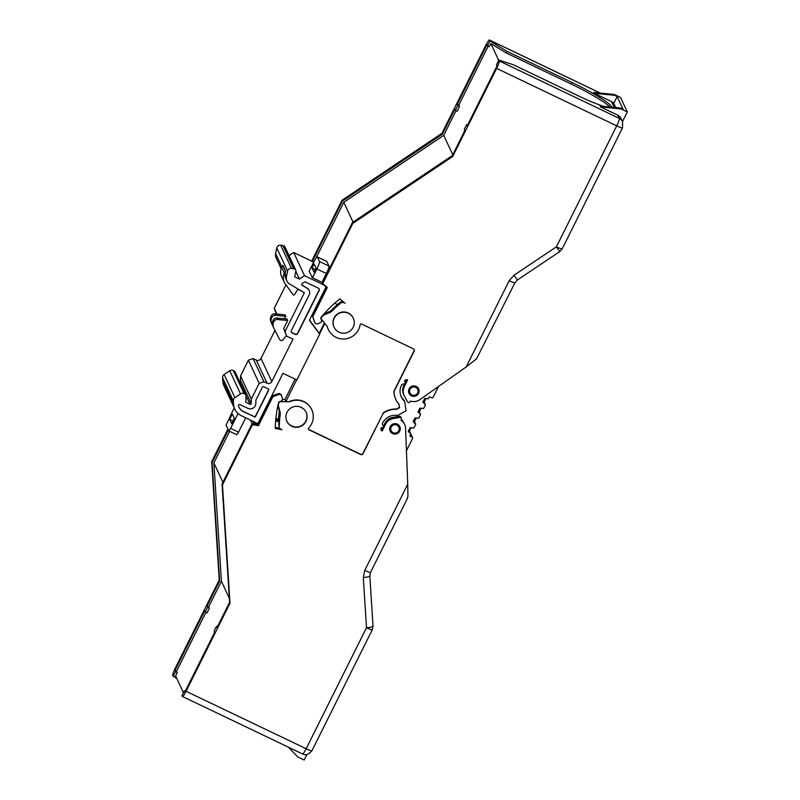 <?xml version="1.0" encoding="UTF-8"?>
<svg xmlns="http://www.w3.org/2000/svg" width="800" height="800" viewBox="0 0 800 800"><rect width="100%" height="100%" fill="white"/><g stroke="black" fill="none" stroke-linecap="round" stroke-linejoin="round"><path stroke-width="1.2" d="M353.32 318.25L353.18 317.96A10.61 10.44 155 0 0 336.2 315.01A10.61 10.44 155 0 0 333.94 326.92L334.07 327.2A10.61 10.44 155 0 0 351.06 330.15A10.61 10.44 155 0 0 348.4 313.29A10.61 10.44 155 0 0 334.07 327.2M399.73 431.14A5.31 5.22 155 0 0 395.08 423.64A5.31 5.22 155 0 0 390.18 431.11A5.31 5.22 155 0 0 399.73 431.14M390.14 431.03A5.31 5.22 155 0 0 399.65 430.97A5.31 5.22 155 0 0 399.77 426.55M408.97 393.27A5.31 5.22 155 0 0 418.48 393.22A5.31 5.22 155 0 0 418.59 388.8M416.17 386.4A5.31 5.22 155 0 0 409.01 393.36A5.31 5.22 155 0 0 417.5 394.83A5.31 5.22 155 0 0 416.17 386.4M327.13 326.22A16.81 16.53 155 0 0 328.19 329.24L328.33 329.53A16.81 16.53 -25 0 1 327.22 326.33L321.25 319A1.06 1.04 -25 0 1 321.26 317.69A119.73 117.77 -25 0 1 322.69 315.96A3.54 3.48 -25 0 1 324.06 314.96L329.51 312.71A7.08 6.96 -25 0 0 331.85 311.14A116.19 114.29 -25 0 1 340.51 303.29A3.54 3.48 -25 0 1 345.07 303.31L339.89 298.86A120.09 118.11 155 0 0 321.03 317.41A1.06 1.04 -25 0 0 320.85 318.41L321.52 320.39A1.77 1.74 -25 0 1 320.56 322.55L318.02 323.68A2.48 2.44 -25 0 1 314.69 322.27L313.24 318.03A3.54 3.48 -25 0 1 313.43 315.37L327.3 287.54L322.78 283.65L352.82 223.4L452.73 156.47L496.64 68.39A7.08 0.99 -64.4 0 0 499.24 60.94L619.32 118.4A7.08 6.96 -25 0 1 622.6 121.7L622.52 127.85A7.08 0.8 -153.5 0 1 616.72 125.85A7.08 0.99 -64.4 0 0 619.32 118.4L617.84 115.21L600.48 106.9L600.07 106.03L620.57 108.05L623.1 109.26L617.17 96.52L613.77 103.34A7.08 6.96 155 0 0 611.51 101.6L594.14 93.3L614.64 95.31L614.24 94.44L620.56 97.47L627.3 111.94L622.52 121.53M277.98 405.22L278.5 406.34A3.54 3.48 -25 0 1 278.46 404.67A119.73 117.77 -25 0 1 278.97 402.5A1.06 1.04 -25 0 1 280.03 401.68L289.6 401.79A16.81 16.53 -25 0 1 308.63 428.11A1.06 1.04 155 0 0 308.92 429.77L360.68 454.53A1.77 1.74 155 0 0 363.04 453.71L383.15 413.38A19.81 19.49 -25 0 1 396.47 409.36L399.53 407.67L399.02 404.25A19.81 19.49 -25 0 1 394.06 391.49L414.17 351.16A1.77 1.74 155 0 0 413.38 348.83L361.62 324.06A1.06 1.04 155 0 0 360.11 324.86A16.81 16.53 -25 0 1 328.33 329.53M396.88 425.1A4.25 4.18 -25 0 1 398.79 430.69A4.25 4.18 -25 0 1 393.11 432.65A4.25 4.18 -25 0 1 391.2 427.06A4.25 4.18 -25 0 1 396.88 425.1M417.61 392.94A4.25 4.18 -25 0 1 411.93 394.9A4.25 4.18 -25 0 1 410.02 389.31A4.25 4.18 -25 0 1 415.7 387.35A4.25 4.18 -25 0 1 417.61 392.94M496.64 68.39L616.72 125.85L556.39 246.85A7.08 0.8 26.5 0 0 562.19 248.85L559.79 251.57L556.39 246.85L514 275.25L517.4 279.97L514.96 282.73L476.51 358.86L466.18 366.95L419.89 399.62A10.61 10.44 -25 0 1 410.42 401.08L410.06 401.79A1.42 1.39 -25 0 1 407.55 401.86L404.47 396.15A10.61 10.44 -25 0 1 404.34 386.59L407.65 379.93A2.12 2.09 -25 0 0 404.5 381.38L405.09 382.14A1.06 1.04 -25 0 1 404.47 383.81L401.95 384.37A13.8 13.57 155 0 0 404.66 401.39L406.09 410.8L397.63 415.48A13.8 13.57 155 0 0 382.27 423.85L383.36 426.15A1.06 1.04 -25 0 1 382.41 427.65L381.42 427.67A2.12 2.09 -25 0 0 382.2 430.99L385.51 424.34A10.61 10.44 -25 0 1 393.29 418.56L399.79 417.43A1.42 1.39 -25 0 1 401.28 419.41L400.92 420.12A10.61 10.44 -25 0 1 405.57 428.34L407.73 484.19L364.74 570.41L363.3 577.51L366.49 627.73A7.08 1.19 -3.6 0 0 373.02 626.12A7.08 1.19 -3.6 0 0 373 626.05M314.78 322.5L314.38 321.63A2.48 2.44 -25 0 1 314.29 321.4L314.69 322.27M275.64 420.93L278.98 421.55L278.7 425.12L279.53 427.8A3.54 3.48 -25 0 1 279.21 426.23A116.19 114.29 -25 0 1 280.22 414.71L279.17 412.45A7.08 6.96 155 0 0 278.99 409.68L277.88 405.67M217.47 626.64L216.51 626.33L214.16 631.05L214.7 632.21L184.89 691.98L184.36 690.82L182 695.54L182.41 696.41A7.08 0.99 -64.4 0 0 182.49 696.5A7.08 0.99 -64.4 0 0 186.08 691.28L230 603.19L222.47 484.85L252.51 424.6L258.41 425.7L272.29 397.88A3.54 3.48 -25 0 1 274.32 396.09L278.62 394.61A2.48 2.44 -25 0 1 281.81 396.31L282.46 398.97A1.77 1.74 -25 0 1 281.31 401.04L279.3 401.74A1.06 1.04 -25 0 0 278.61 402.49A120.09 118.11 155 0 0 275.27 428.47L282.04 429.74A3.54 3.48 -25 0 1 279.53 427.8M380.9 429.31A2.12 2.09 155 0 0 381.66 429.83L382.2 430.99M301.21 407.37A10.61 10.44 155 0 0 286.88 421.29A10.61 10.44 155 0 0 303.87 424.24A10.61 10.44 155 0 0 301.21 407.37M306.06 412.19A10.61 10.44 -25 0 1 291.67 425.96A10.61 10.44 -25 0 1 286.82 421.15M276.35 313.99L274.27 308.29L276.95 314.05M274.99 330.4L261.01 358.45L271.79 381.61L292.96 339.14L286.64 336.11L283.7 328.56L285.05 331.45L304.36 292.74L289.67 284.06A7.08 6.96 -25 0 1 286.43 276.76L287.58 271.13A3.54 3.48 -25 0 1 291.43 268.31L294.9 269.15A1.77 1.74 -25 0 1 295.72 269.98L284.94 246.82A1.77 1.74 155 0 0 284.12 245.99L280.64 245.15A3.54 3.48 155 0 0 276.79 247.97L275.65 253.6A7.08 6.96 155 0 0 276.15 257.88L281.18 268.68M285.93 284.91L274.27 308.29M285.74 316.3L285.07 314.85L274.84 313.85A3.54 3.48 155 0 0 271.29 315.81L271.13 316.12A7.08 6.96 155 0 0 271.03 322.13L271.71 323.58A7.08 6.96 -25 0 1 271.8 317.57L271.96 317.25A3.54 3.48 -25 0 1 275.51 315.29L285.74 316.3L284.48 318.83M283.7 328.56L287.71 320.53L287.04 319.08L276.81 318.07A3.54 3.48 155 0 0 273.25 320.03L273.1 320.35A7.08 6.96 155 0 0 273 326.36L273.67 327.81A7.08 6.96 -25 0 1 273.77 321.8L273.1 320.35M324.43 322.9L319.26 333.27L319.69 334.2L296.87 379.97L282.97 373.32L257.67 423.96L258.04 424.77M257.67 423.96L253.73 423.22L252.8 421.22M252.17 423.74L250.48 420.12M258.85 423.16L258.26 422.87M257.87 423.65L241.37 415.75A14.15 13.92 -25 0 1 233.56 404.23L233.34 400.84A3.54 3.48 -25 0 1 234.91 397.69L240.53 393.92A3.54 3.48 -25 0 1 244.05 393.66L245 394.11A1.77 1.74 -25 0 1 245.98 395.71L245.82 402.3L249.95 404.27L245.98 395.75M409.35 430.72L411.36 427.76M414.47 421.52L416.22 418.01M419.33 411.77L421.08 408.26M424.19 402.02L425.94 398.5M438.49 386.49L433.1 397.31A1.06 1.04 155 0 1 431.68 397.8L429.47 396.74L428.45 398.78L424.73 398.37L422.85 402.14L425.47 404.76L423.59 408.53L419.87 408.12L417.99 411.89L420.61 414.51L418.71 410.44M420.61 414.51L418.73 418.29L415.01 417.88L413.13 421.64L415.75 424.26L413.86 428.04L410.15 427.63L408.27 431.4L410.88 434.02L409.86 436.06L412.08 437.12A1.06 1.04 155 0 1 412.55 438.52L406.44 450.78M413.85 420.19L415.75 424.26M425.47 404.76L423.58 400.69M409.41 430.84A1.06 1.04 -25 0 1 409.47 430.96L412.57 437.62M295.72 269.98A1.77 1.74 -25 0 1 295.85 271.05L294.67 276.83L299.41 279.1L304.5 275.69L323.53 284.8L326.03 286.95L325.64 286.11M293.59 268.52L282.81 245.36M408.99 429.95L410.88 434.02M295.79 271.32L299.41 279.1M251.22 403.5L251.33 399.09L259.17 383.36L263.9 381.73L267.06 383.24L256.28 360.08L253.12 358.57L248.39 360.2L240.55 375.93L240.44 380.34L251.22 403.5A0.88 0.87 -25 0 1 249.95 404.27M263.9 381.73L253.12 358.57M239.42 381.19A0.88 0.87 155 0 0 240.44 380.34M245.82 394.94L235.04 371.78A1.77 1.74 155 0 0 234.22 370.95L233.27 370.5A3.54 3.48 155 0 0 229.75 370.76L224.13 374.53A3.54 3.48 155 0 0 222.56 377.67L222.78 381.06A14.15 13.92 155 0 0 224.03 385.98L234.81 409.14M301.71 284.72A1.06 1.04 155 0 0 302.05 285.03L307.11 288.24A5.31 5.22 -25 0 1 309.1 295.01L291.36 330.58A1.77 1.74 155 0 0 292.16 332.91L295.32 334.42A1.77 1.74 155 0 0 297.68 333.6L319.17 290.5A1.77 1.74 155 0 0 318.37 288.17L305.8 282.16A1.77 1.74 155 0 0 304.04 282.29L302.15 283.56A1.06 1.04 155 0 0 302.18 285.32L307.11 288.24M309.17 290.5L309.03 290.21A5.31 5.22 155 0 0 306.98 287.95M291.28 331.93A1.77 1.74 155 0 0 292.02 332.62L295.18 334.13A1.77 1.74 155 0 0 297.55 333.31L319.03 290.21A1.77 1.74 155 0 0 319.12 288.86M238.92 407.06A9.55 9.4 155 0 0 243.27 411.38L254.09 416.55A1.06 1.04 155 0 0 255.51 416.06L268.52 389.95A1.06 1.04 155 0 0 268.59 389.2M312.7 261.61L293.72 252.53L289.06 255.65M293.72 252.53L304.5 275.69M286.93 281.04L285.59 278.14A7.08 6.96 -25 0 1 285.08 273.87L285.62 271.21L282.98 265.54L281.7 267.43A10.61 10.44 155 0 0 281.56 276.45L284.2 282.12A10.61 10.44 155 0 0 285.01 283.55L293.27 294.95A1.06 1.04 -25 0 0 294.47 294.76L297.19 290.2A1.06 1.04 -25 0 1 298.61 289.71L301.9 291.29M286.64 336.11L285.05 331.45M271.79 381.61A3.54 3.48 -25 0 1 267.06 383.24M256.28 360.08A3.54 3.48 155 0 0 261.01 358.45M259.17 383.36L248.39 360.2M240.55 375.93L251.33 399.09M254.22 416.84A1.06 1.04 155 0 0 255.64 416.35L268.66 390.24A1.06 1.04 155 0 0 268.18 388.84L263.76 386.73A1.06 1.04 155 0 0 262.34 387.22L255.89 400.15L255.81 403.55A5.48 5.39 -25 0 1 247.91 408.36L239.95 404.56A1.06 1.04 155 0 0 238.46 405.79A9.55 9.4 155 0 0 243.41 411.67L254.09 416.55M236.71 434.7L238.55 432.13L230.65 428.35L228.85 430.97L226.12 425.13L234.19 407.81M234.35 418.35L232.36 414.06L229.67 419.45L231.67 423.74L234.35 418.35M232.99 421.1L229.67 419.45M230.65 428.35L238.04 413.52M288.25 747.11L297.87 756.98L304.19 760L306.91 754.53M405.21 382.34L404.67 381.18A1.06 1.04 155 0 0 404.6 381.04L405.09 382.14M278.5 406.34L280.04 411.94A7.08 6.96 -25 0 1 280.22 414.71M278.98 421.55A116.19 114.29 -25 0 1 279.06 420.5L275.73 419.88M600.48 106.9L620.98 108.92L620.57 108.05M615.74 107.58L613.77 103.34M594.14 93.3L593.74 92.43L614.24 94.44M614.64 95.31L617.17 96.52M620.98 108.92L627.3 111.94M319.56 333.91L324.81 323.37M319.26 333.27L309.5 320.11M326.03 286.95L309.39 320.32L319.69 334.2M317.3 256.91L326.78 261.44A7.08 0.99 115.6 0 1 326.86 261.54L317.38 257A7.08 0.99 115.6 0 0 317.3 256.91A7.08 0.99 115.6 0 0 313.7 262.13L309.15 271.26L312.18 277.12M312.76 261.67L313.33 262.88M322.18 281.89L322.49 282.56M323.14 283.96L323.53 284.8M238.55 432.13L245.69 417.82M323.26 281L322.95 280.34M279.73 428.17L275.3 427.34M177.18 672.76L174.92 670.56L176.5 671.31L177.18 672.76L175.61 675.9L183.42 692.69M262.03 415.31L262.62 415.6M262.2 416.43L261.61 416.15M261.14 417.09L261.73 417.37M176.94 678.77L172.7 675.56A7.08 0.99 -64.4 0 1 175.3 668.11L219.22 580.03L211.68 461.69L227.95 429.07M175.46 671.71L173.11 676.43M184.36 690.82L185.32 691.13M382.28 423.84L382.82 424.99M399.79 417.43L399.25 416.27A1.42 1.39 -25 0 1 400.76 417.05L401.3 418.21M252.51 424.6L252.1 423.73L222.06 483.98L229.6 602.32L217.05 627.49L216.51 626.33M252.1 423.73L258.01 424.83L258.41 425.7M281.65 395.87L281.25 395A2.48 2.44 155 0 0 278.22 393.74L273.92 395.22A3.54 3.48 155 0 0 271.88 397.01L258.01 424.83M280.02 428.57L275.29 427.68M275.84 418.68L278.44 419.17L279.06 420.5M279.17 412.45A116.19 114.29 155 0 0 278.44 419.17M282.51 399.47L284.96 399.49L295.11 379.13M284.96 399.49L285.88 401.46L296.65 379.86M285.88 401.46L289.6 401.79M311.74 409.72L311.61 409.43A16.81 16.53 155 0 0 289.47 401.5M308.37 429.12A1.06 1.04 155 0 0 308.79 429.48L360.54 454.24A1.77 1.74 155 0 0 362.9 453.43L383.15 413.38M396.47 409.36L396.33 409.07A19.81 19.49 155 0 0 383.02 413.09M396.33 409.07L399.4 407.38L398.91 404.13M394.06 391.49L393.93 391.21A19.81 19.49 155 0 0 395.72 399.19L395.85 399.48M393.93 391.21L414.04 350.87A1.77 1.74 155 0 0 414.12 349.51M340.51 303.29L340 302.19L342.72 301.29M335 302.94L337.18 304.82A116.19 114.29 155 0 0 331.42 310.22A7.08 6.96 -25 0 1 329.08 311.78L329.51 312.71M404.63 383.76L403.8 385.43A10.61 10.44 155 0 0 403.65 394.44L404.19 395.6M406.67 379.66L405.27 382.48M401.05 396.36A13.8 13.57 155 0 0 404.12 400.23L404.66 401.39M399.25 416.27L392.75 417.4A10.61 10.44 155 0 0 384.98 423.18L383.42 426.3M382.78 427.58L381.66 429.83M404.62 424.39L404.08 423.23A10.61 10.44 155 0 0 401.2 419.56M603.93 106.41A40.69 4.62 -153.5 0 1 578.07 95.73L513.29 64.73L498.84 60.07L496.49 64.79L497.02 65.94L467.22 125.72L466.68 124.56L464.33 129.28L464.87 130.44L452.32 155.6L352.42 222.53L322.38 282.78L322.78 283.65M622.6 121.7L621.12 118.52A7.08 6.96 155 0 0 617.84 115.21M441.94 133.31L342.04 200.24L312 260.49L312.4 261.36L342.44 201.1L442.35 134.18L441.94 133.31L485.86 45.23A7.08 0.99 -64.4 0 1 489.46 40A7.08 0.99 -64.4 0 1 489.54 40.09L489.94 40.96L487.59 45.68L489.3 46.72L490.87 43.58L506.31 52.99L507.09 51.42L571.87 82.41A40.69 4.62 -153.5 0 1 611.42 107.15M489.94 40.96L507.09 51.42M609.79 106.99A40.69 4.62 26.5 0 0 571.09 83.99L506.31 52.99M323.14 292.74L323.65 293.18M324.04 313.86L329.08 311.78M323.3 279.64L323.61 280.3M498.69 60.37L490.87 43.58M466.68 124.56L467.65 124.87M340 302.19L337.18 304.82M326.72 287.03L313.02 314.5A3.54 3.48 155 0 0 312.84 317.16L314.29 321.4M176.5 671.31L205.91 612.33M208.66 606.82L209.33 608.27L207.08 606.06L208.66 606.82L221.41 581.23L229.34 598.25M209.33 608.27L206.98 612.99L205.26 611.94L207.61 607.22M221.41 581.23L213.88 462.9L222.91 482.29M213.88 462.9L229.61 431.33M406.95 499.21L407.94 496.39L407.73 484.19M229.6 602.32L230 603.19M222.06 483.98L222.47 484.85M352.42 222.53L352.82 223.4M452.32 155.6L452.73 156.47M498.84 60.07L499.24 60.94M456.08 110.56L443.72 135.36L343.81 202.28L353.04 222.11M343.81 202.28L315.89 258.3M488.23 46.07L458.83 105.05L459.5 106.5L457.15 111.22L455.44 110.17L457.79 105.45L457.25 104.29L487.05 44.52L487.59 45.68M452.75 154.75L443.72 135.36M174.92 670.56L204.72 610.78L205.26 611.94M207.08 606.06L219.62 580.9L212.09 462.56L228.35 429.94M442.35 134.18L454.9 109.01L455.44 110.17M459.5 106.5L457.79 105.45M458.83 105.05L457.25 104.29M312.4 261.36L313.58 262.37M212.09 462.56L211.68 461.69M219.62 580.9L219.22 580.03M342.44 201.1L342.04 200.24M253.73 423.22L254.35 421.97M276.81 318.07L277.48 319.52A3.54 3.48 155 0 0 273.93 321.48L273.77 321.8M286.4 335.59L282.86 339.89A1.77 1.74 -25 0 1 280.71 340.38L280.4 340.22A1.77 1.74 155 0 1 279.6 339.45L273.78 328.02A7.08 6.96 -25 0 1 273.67 327.81M277.48 319.52L287.71 320.53M272.65 325.44L271.81 323.8A7.08 6.96 -25 0 1 271.71 323.58M284.2 282.12A10.61 10.44 155 0 1 284.35 273.11L285.35 271.08L282.71 265.41M317.38 257L319.48 261.52A7.08 0.99 115.6 0 1 316.88 268.97L312.49 277.77L311.79 276.93M312.02 267.92L314.04 263.88L316 268.09L313.98 272.14L312.02 267.92L315.23 269.64M326.86 261.54L328.96 266.05A7.08 0.99 115.6 0 1 326.36 273.5L321.97 282.31L312.49 277.77M278.7 425.12L279.21 426.23M281.9 267.03L275.65 253.6M294.9 269.15L284.12 245.99M291.43 268.31L280.64 245.15M287.58 271.13L276.79 247.97M244.05 393.66L233.27 370.5M234.22 370.95L245 394.11M278.22 404.15L278.46 404.67M286.43 276.76L285.08 273.87M240.53 393.92L229.75 370.76M233.34 400.84L222.56 377.67M224.13 374.53L234.91 397.69M233.56 404.23L222.78 381.06M410.75 434.28L412.08 437.12M186.08 691.28L306.16 748.73A7.08 0.8 26.5 0 0 311.96 750.73C308.77 754.19 306.21 755.45 304.28 754.52L302.57 753.96A7.08 0.99 -64.4 0 0 306.16 748.73L366.49 627.73A7.08 0.8 -153.5 0 0 372.29 629.73L311.96 750.73M302.49 753.87A7.08 0.99 -64.4 0 0 302.57 753.96L182.49 696.5M278.99 409.68L280.04 411.94M514 275.25L509.17 280.73L466.18 366.95M324.06 314.96L323.72 314.23M331.42 310.22L331.85 311.14M614.22 107.43L611.51 101.6M571.09 83.99L571.87 82.41M403.8 385.43L404.34 386.59M384.98 423.18L385.51 424.34M392.75 417.4L393.29 418.56M407.41 498.46L370.53 572.41A7.08 0.8 -153.5 0 1 364.74 570.41M369.8 575.83A7.08 1.19 176.4 0 1 369.82 575.91A7.08 1.19 176.4 0 1 363.3 577.51M271.88 397.01L272.29 397.88M273.92 395.22L274.32 396.09M278.22 393.74L278.62 394.61M312.84 317.16L313.24 318.03M313.02 314.5L313.43 315.37M514.96 282.73A7.08 0.8 -153.5 0 1 509.17 280.73M489.54 40.09L600.25 93.07M273.93 321.48L273.25 320.03M271.8 317.57L271.13 316.12M271.29 315.81L271.96 317.25M274.84 313.85L275.51 315.29M284.35 273.11L281.7 267.43M328.96 266.05L319.48 261.52M326.36 273.5L316.88 268.97M228.85 430.97L236.75 434.75M320.79 318.1L321.11 318.79M562.19 248.85L622.52 127.85M370.53 572.41L369.82 575.91L373.02 626.12L372.29 629.73M517.4 279.97L559.79 251.57M489.46 40L600.38 93.08"/></g></svg>
